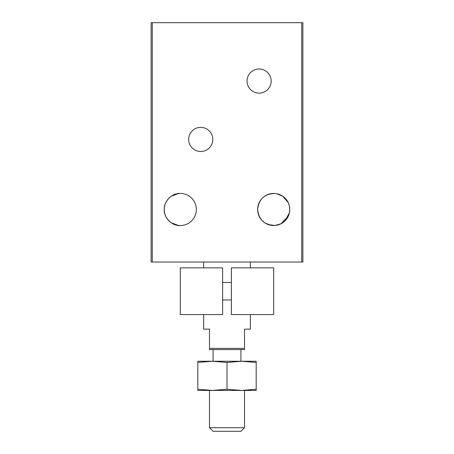 <?xml version="1.0" encoding="UTF-8"?>
<svg xmlns="http://www.w3.org/2000/svg" width="454" height="454" viewBox="0 0 454 454"><rect width="100%" height="100%" fill="white"/><g stroke="black" fill="none" stroke-linecap="round" stroke-linejoin="round"><path stroke-width="0.68" d="M171.306 222.783C179.114 225.661 180.908 226.444 176.691 225.127C171.493 224.554 163.644 217.262 164.252 209.47C163.678 201.684 171.481 194.437 176.708 193.847C180.902 192.541 179.097 193.325 171.306 196.196M222.625 267.86L180.3 267.86L180.3 314.56L222.625 314.56L222.625 267.86M273.7 267.86L231.375 267.86L231.375 314.56L273.7 314.56L273.7 267.86M259.103 69.008A12.065 12.065 0 0 1 269.551 87.106A12.065 12.065 0 0 1 248.656 87.106A12.065 12.065 0 0 1 259.103 69.008M200.73 127.375A12.065 12.065 0 0 1 211.184 145.473A12.065 12.065 0 0 1 190.283 145.473A12.065 12.065 0 0 1 200.73 127.375M180.3 193.438A16.055 16.055 0 0 1 194.204 217.517A16.055 16.055 0 0 1 166.402 217.517A16.055 16.055 0 0 1 180.3 193.438M289.351 205.929L289.748 209.487A16.055 16.055 0 0 1 265.669 223.391A16.055 16.055 0 0 1 265.669 195.589A16.055 16.055 0 0 1 289.748 209.487L289.351 213.039M152.283 22.7L302.88 22.7L302.88 262.02L151.12 262.02L151.12 22.7L152.283 22.7L152.283 262.02M275.067 193.495C264.568 193.756 258.763 199.079 257.645 209.47C258.763 219.895 264.568 225.235 275.067 225.485L268.428 224.651M289.402 212.818L285.084 220.803M284.42 221.433L282.615 222.835M279.505 224.452L276.395 225.315M270.856 225.286L265.17 223.09M262.611 221.098L260.517 218.652M258.207 213.703L257.645 209.493M277.059 193.796L279.698 194.601M285.833 198.983L287.274 200.923M288.324 202.881L289.363 205.997M262.832 221.302L260.675 218.873M259.035 216.025L258.105 213.306M257.758 211.405L257.662 210.225M258.36 204.76L258.979 203.086M259.041 202.938L260.517 200.328M263.802 196.849L264.915 196.054M258.962 215.86L261.561 219.997M262.361 220.854L264.733 222.806M267.241 224.185L269.659 225.025M270.703 225.258L273.597 225.542M289.527 212.143L289.737 210.066M166.278 217.29L168.207 220.037M281.452 223.544L283.409 222.267M276.509 193.682L282.615 196.145L288.177 202.558M288.182 216.405L280.975 223.799L275.067 225.485M244.513 348.411L244.513 349.58L209.487 349.58L209.487 348.411L244.513 348.411L244.513 329.15L250.347 329.15L250.347 314.56M203.653 262.02L203.653 267.86M203.653 314.56L203.653 329.15L209.487 329.15L209.487 348.411M197.813 362.462L197.813 361.253L256.187 361.253L256.187 362.462L241.59 361.253L227 362.462L212.41 361.253L197.813 362.462L197.813 389.231L212.41 390.44L209.487 390.44L209.487 427.719L244.513 427.719L244.513 390.44L197.813 390.44L197.813 389.231M244.513 427.719L240.932 431.3L213.068 431.3L209.487 427.719M213.068 349.58L213.068 361.253M256.187 389.231L256.187 390.44L241.59 390.44L256.187 389.231L256.187 362.462M212.41 390.44L227 389.231L241.59 390.44M227 389.231L227 362.462M301.717 22.7L301.717 262.02M231.375 282.45L222.625 282.45M231.375 299.963L222.625 299.963M250.347 262.02L250.347 267.86M240.932 349.58L240.932 361.253"/></g></svg>
